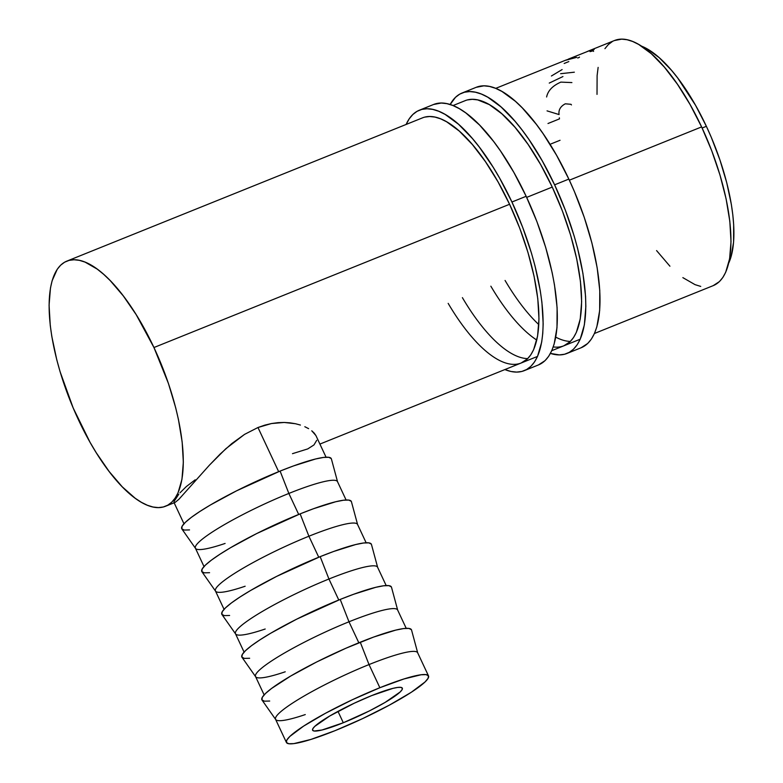 <?xml version="1.0" encoding="UTF-8"?>
<svg xmlns="http://www.w3.org/2000/svg" width="783" height="783" viewBox="0 0 783 783"><rect width="100%" height="100%" fill="white"/><g stroke="black" fill="none" stroke-linecap="round" stroke-linejoin="round"><path stroke-width="1.17" d="M581.133 347.75L587.73 343.443L591.38 339.078L594.424 333.529L596.832 326.873L599.67 310.469L599.778 290.493L597.155 267.708L591.909 242.994L584.235 217.302L574.428 191.62L568.84 179.092A140.382 52.118 -111.9 0 0 476.279 87.285L462.058 93.02A140.382 52.118 68.1 0 1 554.609 184.827L568.84 179.092L556.556 155.259L543.206 133.824L536.286 124.262L522.31 107.917L515.38 101.291L501.962 91.454L495.61 88.332L489.581 86.453L483.923 85.836L476.221 87.314M566.97 353.456A140.382 52.118 68.1 0 1 550.42 353.417L559.326 354.905L564.553 354.249L569.29 352.33L573.508 349.179L577.149 344.804L580.193 339.264L584.363 324.886L585.841 306.613L585.557 296.219L582.934 273.433L577.688 248.73L574.135 235.937L565.346 210.128L554.609 184.827A140.382 52.118 68.1 0 1 566.97 353.456L581.192 347.73A140.382 52.118 -111.9 0 0 568.84 179.092L554.609 184.827L542.335 160.995L528.985 139.55L522.065 129.988L515.077 121.326L501.149 107.026L487.74 97.18L481.388 94.058L475.35 92.188L469.702 91.572L464.476 92.228L459.729 94.136L455.52 97.298L450.156 104.511A140.382 52.118 68.1 0 1 462.058 93.02M453.024 105.558L465.141 100.674A132.131 49.045 68.1 0 1 552.25 187.078A132.131 49.045 68.1 0 1 563.877 345.792A132.131 49.045 68.1 0 1 553.248 346.918M536.776 340.076A132.131 49.045 68.1 0 1 490.853 286.186M505.074 280.461A132.131 49.045 -111.9 0 0 538.812 324.602M555.764 337.15A132.131 49.045 -111.9 0 0 570.386 341.427M563.829 345.822L570.034 341.77L573.469 337.649L576.327 332.432L580.252 318.906L581.642 301.709L580.457 281.489L576.738 259.026L570.631 235.194L562.36 210.901L552.25 187.078L540.691 164.655L528.134 144.473L515.048 127.326L501.932 113.858L489.316 104.599L477.659 99.891L472.335 99.314L467.422 99.93M538.459 364.937L545.056 360.64L548.697 356.265L551.741 350.725L554.158 344.06L556.987 327.656L557.105 307.68L554.481 284.895L552.181 272.729L545.682 247.399L536.903 221.589L526.156 196.288A140.382 52.118 -111.9 0 0 433.606 104.482L419.385 110.207A140.382 52.118 68.1 0 1 511.935 202.014L526.156 196.288L513.883 172.456L500.533 151.011L493.613 141.449L479.636 125.114L465.895 112.977L459.288 108.641L452.936 105.519L446.907 103.65L441.25 103.033L433.547 104.501M524.287 370.643A140.382 52.118 68.1 0 1 504.869 369.566L510.996 371.485L516.653 372.091L521.87 371.445L526.616 369.527L530.835 366.366L534.476 361.991L537.52 356.451L541.689 342.083L542.766 333.392L543.167 323.8L541.905 302.316L540.26 290.63L535.014 265.917L531.461 253.134L522.672 227.324L511.935 202.014A140.382 52.118 68.1 0 1 524.287 370.643L538.518 364.917A140.382 52.118 -111.9 0 0 526.156 196.288L511.935 202.014L499.652 178.181L493.084 167.112L479.392 147.184L472.403 138.522L458.476 124.213L445.067 114.377L438.715 111.255L432.676 109.375L427.019 108.759L421.802 109.414L417.055 111.333L412.847 114.494L409.196 118.859L406.132 124.448A140.382 52.118 68.1 0 1 419.385 110.207M66.898 261.101L422.468 117.871A132.131 49.045 68.1 0 1 509.576 204.275A132.131 49.045 68.1 0 1 521.204 362.989A132.131 49.045 68.1 0 1 448.17 303.373M462.401 297.648A132.131 49.045 -111.9 0 0 527.713 358.614M521.155 363.009L527.36 358.957L530.796 354.846L533.654 349.629L537.578 336.103L538.968 318.896L537.784 298.675L534.065 276.223L527.948 252.38L519.687 228.088L509.576 204.275L498.017 181.842L485.46 161.67L472.364 144.512L459.259 131.045L446.633 121.786L440.663 118.85L434.986 117.088L429.661 116.51L424.738 117.117M371.612 695.627A49.544 6.763 -25.1 0 1 402.325 688.169A49.544 6.763 -25.1 0 1 343.306 722.748L337.982 711.385L343.306 722.748L369.4 710.915L385.079 702.429L400.133 691.996L402.08 689.686L402.305 688.12L400.808 687.366L397.647 687.445L392.939 688.365L371.612 695.627L354.2 703.242L329.839 715.946L314.786 726.379L312.848 728.689L312.613 730.255L314.11 731.019L321.979 730.01L343.306 722.748A49.544 6.763 -25.1 0 1 312.593 730.206A49.544 6.763 -25.1 0 1 371.612 695.627M305.272 714.576A78.447 10.717 -25.1 0 1 275.704 719.538A78.447 10.717 -25.1 0 1 369.018 664.571L379.863 687.719A78.447 10.717 -25.1 0 1 428.507 675.905A78.447 10.717 -25.1 0 1 335.055 730.656L310.9 739.436L293.84 743.615L288.829 743.742L286.461 742.548L286.813 740.072L289.886 736.402L303.608 726.115L325.522 713.254L352.301 699.767L379.863 687.719L369.018 664.571A78.447 10.717 154.9 0 0 275.567 719.313L286.421 742.47A78.447 10.717 -25.1 0 1 379.863 687.719L404.018 678.939L421.088 674.76L426.089 674.633L428.458 675.827L428.105 678.303L425.032 681.973L411.31 692.26L389.396 705.121L362.617 718.608L335.055 730.656A78.447 10.717 -25.1 0 1 286.421 742.47M428.507 675.905L417.652 652.758A78.447 10.717 154.9 0 0 369.018 664.571A78.447 10.717 -25.1 0 1 417.74 653.002L411.545 630.031A82.577 11.275 154.9 0 0 360.258 642.207L369.018 664.571L360.258 642.207A82.577 11.275 154.9 0 0 262.021 700.071L275.704 719.538M285.227 671.794A78.447 10.717 -25.1 0 1 255.659 676.757A78.447 10.717 -25.1 0 1 348.983 621.79L358.82 642.784L348.983 621.79A78.447 10.717 154.9 0 0 255.532 676.532L264.135 694.893M391.363 586.907L388.867 585.645L383.601 585.782L375.752 587.319L353.642 594.268L340.214 599.426L348.983 621.79L340.214 599.426A82.577 11.275 154.9 0 0 241.986 657.289L255.659 676.757M265.192 629.013A78.447 10.717 -25.1 0 1 235.624 633.976A78.447 10.717 -25.1 0 1 328.938 579.009L338.775 600.003L328.938 579.009A78.447 10.717 154.9 0 0 235.487 633.75L244.09 652.112M371.328 544.126L368.832 542.864L363.557 543.001L355.717 544.537L333.597 551.486L320.178 556.644L328.938 579.009L320.178 556.644A82.577 11.275 154.9 0 0 221.941 614.508L235.624 633.976M245.148 586.232A78.447 10.717 -25.1 0 1 215.579 591.194A78.447 10.717 -25.1 0 1 308.903 536.228L318.74 557.222L308.903 536.228A78.447 10.717 154.9 0 0 215.452 590.969L224.055 609.331M351.283 501.345L348.787 500.083L343.522 500.22L335.672 501.756L313.562 508.705L300.134 513.863L308.903 536.228L300.134 513.863A82.577 11.275 154.9 0 0 201.906 571.727L215.579 591.194M225.103 543.451A78.447 10.717 -25.1 0 1 195.535 548.413A78.447 10.717 -25.1 0 1 288.858 493.447L298.695 514.441L288.858 493.447A78.447 10.717 154.9 0 0 195.407 548.188L204.011 566.549M331.248 458.564L328.752 457.301L323.477 457.438L315.637 458.975L293.517 465.924L280.099 471.082L288.858 493.447L280.099 471.082A82.577 11.275 154.9 0 0 181.862 528.946L195.535 548.413M706.374 126.308A123.871 45.982 -111.9 0 0 641.355 46.07L647.365 48.977L659.198 57.668L671.491 70.284L677.657 77.928L695.539 105.284L706.374 126.308L702.126 128.02L706.374 126.308L711.307 137.368L719.959 160.026L726.732 182.693L731.361 204.5L732.81 214.816L733.671 224.604L733.573 242.231L731.068 256.707L728.748 263.01A123.871 45.982 -111.9 0 0 706.374 126.308M594.444 333.489L713.244 285.629A132.131 49.045 -111.9 0 0 701.617 126.915L569.349 180.198L701.617 126.915A132.131 49.045 -111.9 0 0 614.508 40.51L588.855 50.846L593.876 49.309L592.447 51.022L590.049 51.629L591.38 50.513L589.168 50.807L568.331 59.117M153.948 347.525L509.576 204.275L153.948 347.525A132.131 49.045 68.1 0 1 165.575 506.239A132.131 49.045 68.1 0 1 78.466 419.835A132.131 49.045 68.1 0 1 66.839 261.121A132.131 49.045 68.1 0 1 153.948 347.525L168.443 383.494L175.666 407.669L178.436 419.473L182.155 441.925L183.339 462.146L181.95 479.353L178.025 492.879L175.157 498.096L171.731 502.206L167.768 505.182L163.304 506.983L158.381 507.599L153.057 507.022L147.38 505.26L141.41 502.324L135.185 498.242L122.256 486.82L109.101 471.444L96.211 452.682L90.025 442.268L73.21 408.041L60.095 371.719L56.748 359.691L51.805 336.436L50.259 325.434L49.075 305.213L50.464 288.007L52.118 280.754L57.247 269.264L60.682 265.153L64.646 262.178L69.11 260.377L74.033 259.76L79.347 260.338L85.034 262.099L97.229 269.117L103.63 274.304L110.158 280.539L123.313 295.925L136.203 314.678L153.948 347.525M526.675 197.385L552.25 187.078L526.675 197.385M587.367 51.463L588.865 50.846M568.898 58.901L576.699 57.355L568.321 59.273M278.66 471.66L257.969 427.508L244.55 434.379L225.827 448.728L209.443 465.141L178.886 499.309L175.353 502.236L173.943 502.353L175.353 502.236L178.886 499.309L209.443 465.141L220.092 454.12L231.797 443.579L244.55 434.379L257.969 427.508L278.66 471.66M180.002 492.801L186.393 486.507L195.192 479.803M174.061 501.443L178.778 494.22M264.791 425.14L257.969 427.508L271.466 423.544L264.791 425.14M277.975 422.663L271.466 423.544L284.229 422.458L277.955 422.663M290.062 422.849L284.229 422.458L295.465 423.73L290.062 422.849M300.418 425.052L295.465 423.73L300.418 425.052M308.61 428.644L304.822 426.715L308.61 428.644M314.208 433.107L311.761 430.797L315.872 435.495L314.208 433.107M316.068 435.877L326.061 457.213M316.704 440.349L313.963 444.93L307.748 448.913L292.48 453.67M656.585 250.589L669.925 266.21M682.854 277.632L695.05 284.65L700.736 286.412M713.186 285.648L719.401 281.606L722.836 277.485L725.694 272.269L729.619 258.742L731.009 241.536L729.825 221.315L726.105 198.862L719.988 175.03L711.727 150.737L701.617 126.915L690.058 104.491L677.491 84.31L664.405 67.162L651.299 53.694L638.674 44.435L632.703 41.489L627.026 39.727L621.702 39.15L614.449 40.53M612.316 41.568L608.352 44.543L604.926 48.654M598.134 67.397L597.116 75.579L597.018 94.381M586.927 51.629L590.235 50.504L591.371 50.474L591.645 51.218M590.235 50.504C591.811 50.151 591.742 50.533 590.049 51.629L592.917 50.719M568.194 59.322L566.892 59.782C564.954 60.408 564.886 60.477 566.686 59.997L576.699 57.355L568.38 59.097M566.892 59.782C564.954 60.408 564.886 60.477 566.686 59.997M593.583 51.384L592.848 49.456L593.583 51.384M594.199 49.446L592.848 49.456M579.498 57.071A132.131 49.045 -111.9 0 0 579.214 57.404L577.717 58.011M564.161 63.472L568.83 61.583M551.408 76L562.116 69.57M560.618 73.7L574.35 72.193M549.245 83.086L562.938 76.558M546.612 96.984C547.924 90.671 552.671 85.709 560.863 82.117L571.893 82.577M547.053 110.873L559.062 114.563C558.387 109.943 560.471 106.361 565.306 103.806L570.983 104.305L571.453 104.922M559.365 117.812A132.131 49.045 -111.9 0 0 559.483 118.879L547.992 123.508M551.144 143.857L560.041 140.284M346.096 499.994L337.493 481.633A78.447 10.717 154.9 0 0 288.858 493.447A78.447 10.717 -25.1 0 1 337.581 481.878L331.385 458.907A82.577 11.275 154.9 0 0 280.099 471.082L236.603 490.804L210.47 504.947L199.822 511.505L191.346 517.367L185.385 522.33L182.145 526.186L181.773 528.799L184.259 530.052L189.535 529.915M366.141 542.776L357.537 524.414A78.447 10.717 154.9 0 0 308.903 536.228A78.447 10.717 -25.1 0 1 357.625 524.659L351.42 501.688A82.577 11.275 154.9 0 0 300.134 513.863L256.648 533.585L230.515 547.728L219.866 554.286L211.39 560.148L205.42 565.111L202.19 568.967L201.808 571.58L204.304 572.833L209.58 572.696M386.176 585.557L377.572 567.195A78.447 10.717 154.9 0 0 328.938 579.009A78.447 10.717 -25.1 0 1 377.66 567.44L371.465 544.469A82.577 11.275 154.9 0 0 320.178 556.644L276.683 576.366L250.55 590.509L239.901 597.067L231.425 602.93L225.465 607.892L222.225 611.748L221.853 614.361L224.349 615.614L229.615 615.477M406.22 628.338L397.617 609.977A78.447 10.717 154.9 0 0 348.983 621.79A78.447 10.717 -25.1 0 1 397.705 610.221L391.5 587.25A82.577 11.275 154.9 0 0 340.214 599.426L296.728 619.147L270.595 633.29L259.946 639.848L251.47 645.711L245.5 650.673L242.27 654.529L241.888 657.143L244.384 658.395L249.66 658.258M411.408 629.689L408.912 628.426L403.636 628.563L395.797 630.1L373.677 637.049L345.929 648.226L316.763 661.929L290.63 676.072L271.515 688.492L265.545 693.454L262.305 697.31L261.933 699.924L264.429 701.177L269.695 701.039M495.708 88.371L565.404 60.291M183.966 523.768L174.139 502.784M580.213 339.215L551.761 350.676M537.539 356.412L319.904 444.078M165.575 506.239L174.795 502.529"/></g></svg>
